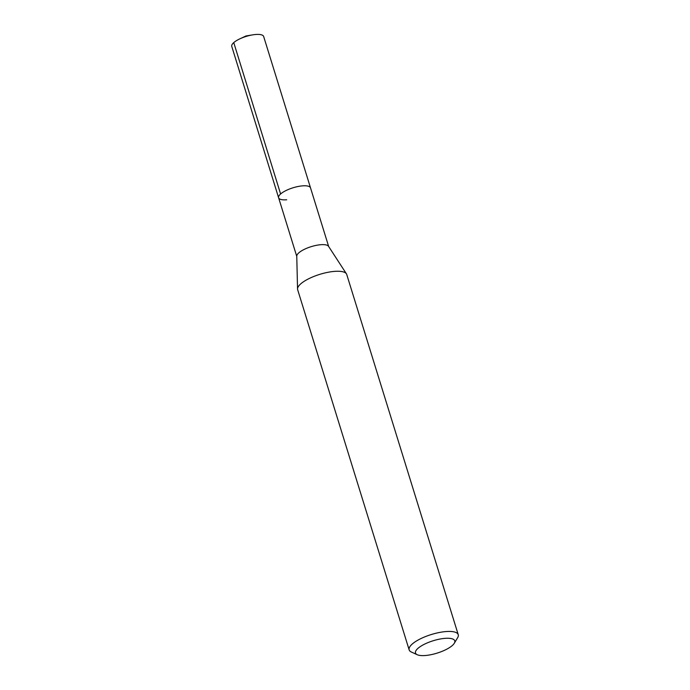 <?xml version="1.0" encoding="UTF-8"?>
<svg xmlns="http://www.w3.org/2000/svg" width="690" height="690" viewBox="0 0 690 690"><rect width="100%" height="100%" fill="white"/><g stroke="black" fill="none" stroke-linecap="round" stroke-linejoin="round"><path stroke-width="1.03" d="M328.673 246.511L263.666 36.518A16.698 5.27 162.8 0 0 255.585 34.5A16.698 5.27 162.8 0 0 252.764 34.854A16.698 5.27 162.8 0 0 239.818 38.856A16.698 5.27 162.8 0 0 231.762 46.394L278.613 197.763A16.698 5.27 -17.2 0 1 285.824 190.638A16.698 5.27 -17.2 0 1 302.444 185.869A16.698 5.27 -17.2 0 1 310.526 187.887A16.698 5.27 162.8 0 0 302.444 185.869A16.698 5.27 162.8 0 0 285.824 190.638A16.698 5.27 162.8 0 0 278.613 197.763A16.698 5.27 -17.2 0 0 286.695 199.781M297.545 288.972L296.76 256.145A16.698 5.27 -17.2 0 1 320.66 244.717A16.698 5.27 -17.2 0 1 328.535 246.313L346.432 273.835A25.694 8.107 162.8 0 0 334.314 271.394A25.694 8.107 162.8 0 0 297.545 288.972A25.694 8.107 162.8 0 0 297.657 289.697L409.153 649.877A25.694 8.107 -17.2 0 1 420.236 638.914A25.694 8.107 -17.2 0 1 445.809 631.574A25.694 8.107 -17.2 0 1 458.238 634.679A25.694 8.107 -17.2 0 1 457.643 637.689L454.296 643.27A20.553 6.486 -17.2 0 1 425.445 655.5A20.553 6.486 -17.2 0 1 417.26 654.732A20.553 6.486 -17.2 0 1 421.737 645.676A20.553 6.486 -17.2 0 1 444.826 638.371A20.553 6.486 -17.2 0 1 454.296 643.27M458.238 634.679L346.742 274.499A25.694 8.107 162.8 0 0 346.432 273.835M417.26 654.732L411.352 652.024A25.694 8.107 -17.2 0 1 409.153 649.877M233.755 42.616L280.606 193.985M252.764 34.854L246.011 35.949L239.818 38.856M296.76 256.395L278.613 197.763"/></g></svg>
